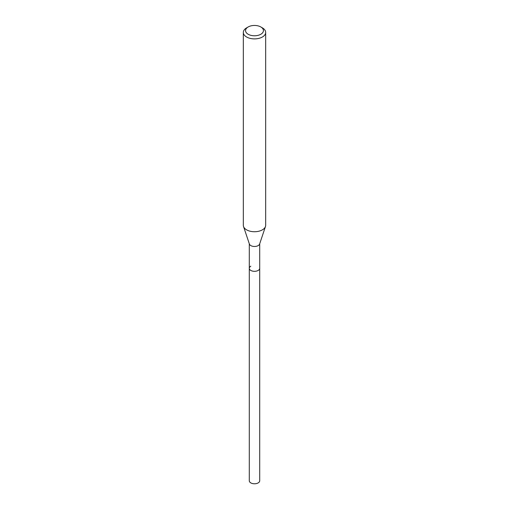 <?xml version="1.0" encoding="UTF-8"?>
<svg xmlns="http://www.w3.org/2000/svg" width="509" height="509" viewBox="0 0 509 509"><rect width="100%" height="100%" fill="white"/><g stroke="black" fill="none" stroke-linecap="round" stroke-linejoin="round"><path stroke-width="0.76" d="M249.295 243.76L249.295 480.776A5.205 3.003 0 0 0 252.509 483.55A5.205 3.003 0 0 0 258.178 482.901A5.205 3.003 0 0 0 259.705 480.776L259.705 268.313A5.205 3.003 180 0 1 258.178 270.438A5.205 3.003 180 0 1 252.509 271.093A5.205 3.003 180 0 1 249.295 268.313A5.205 3.003 180 0 1 250.822 266.194M265.475 226.499L259.609 244.04A5.205 3.003 180 0 1 258.178 245.599A5.205 3.003 180 0 1 252.973 246.343A5.205 3.003 180 0 1 249.391 244.04L243.525 226.499A11.173 6.452 0 0 0 251.223 231.449A11.173 6.452 0 0 0 262.402 229.839A11.173 6.452 0 0 0 265.475 226.499A11.173 6.452 0 0 0 265.673 225.277L265.673 32.436A11.173 6.452 180 0 1 262.402 36.998A11.173 6.452 180 0 1 250.224 38.398A11.173 6.452 180 0 1 243.327 32.436A11.173 6.452 180 0 1 246.598 27.874L248.176 26.964A8.939 5.16 180 0 1 260.824 26.964A8.939 5.16 180 0 1 260.824 34.262A8.939 5.16 180 0 1 248.176 34.262A8.939 5.16 180 0 1 248.176 26.964L246.598 27.874M249.295 268.313A5.205 3.003 0 0 0 252.509 271.093A5.205 3.003 0 0 0 258.178 270.438A5.205 3.003 0 0 0 259.705 268.313L259.705 243.76M243.327 32.436L243.327 225.277A11.173 6.452 0 0 0 243.525 226.499M260.824 26.964L262.402 27.874A11.173 6.452 180 0 1 265.673 32.436"/></g></svg>
